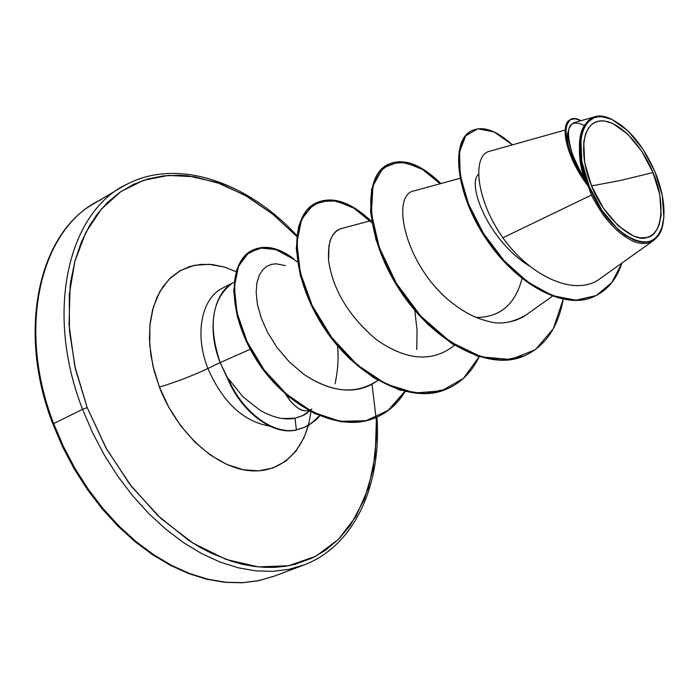 <?xml version="1.0" encoding="UTF-8"?>
<svg xmlns="http://www.w3.org/2000/svg" width="699" height="699" viewBox="0 0 699 699"><rect width="100%" height="100%" fill="white"/><g stroke="black" fill="none" stroke-linecap="round" stroke-linejoin="round"><path stroke-width="1.05" d="M274.655 575.976L259.338 580.519L243.007 582.651L225.873 582.25L208.145 579.27L190.041 573.678L171.823 565.491L153.754 554.779L136.104 541.629L119.153 526.216L103.164 508.732L88.389 489.431L75.081 468.601L63.452 446.539L53.683 423.611L52.906 424.127L53.683 423.611L63.452 446.539L75.081 468.601L88.389 489.431L103.164 508.732L119.153 526.216L136.104 541.629L153.754 554.779L171.823 565.491L190.041 573.678L208.145 579.27L225.873 582.25L243.007 582.651L259.338 580.519L274.655 575.976M591.555 185.908L619.856 180.604L653.006 172.548C665.85 201.111 662.591 235.214 647.169 237.398C633.486 243.593 603.211 216.873 591.555 185.908C578.239 153.797 582.311 123.417 599.165 121.067C615.836 118.236 640.607 142.351 653.006 172.548L619.856 180.604L591.555 185.908L603.412 208.232L618.257 225.882L633.652 236.087L639.821 237.782L646.304 237.616L650.402 236.113L653.888 233.527L657.278 229.019L659.34 224.239L661.149 214.873L659.795 194.785L653.006 172.548L641.796 151.333L627.728 134.138L612.796 123.478L604.714 121.014L599.165 121.067L594.998 122.351L591.398 124.754L588.357 128.293L585.613 133.841L583.761 142.037L584.652 162.579L591.555 185.908M565.133 130.04L489.781 151.211C472.402 154.514 474.848 197.861 502.869 237.782L591.45 195.073L588.427 186.72L589.222 186.423C570.699 143.129 583.787 106.248 610.603 118.891C628.445 127.506 643.272 145.243 655.103 172.094C662.783 191.133 665.483 207.874 663.194 222.317C658.423 260.736 609.773 239.198 589.222 186.423L588.427 186.72L591.441 195.073C603.613 218.927 618.012 234.532 634.657 241.898C648.995 246.651 658.362 240.867 662.739 224.519M372.017 384.17L376.35 420.588L375.214 455.582L368.452 487.911L356.106 516.29L338.36 539.488L315.651 556.317L288.67 565.727L258.368 566.906L225.987 559.392L192.985 543.123L160.98 518.562L131.657 486.714L106.597 449.073L87.174 407.561L82.569 409.326L92.495 432.576L104.282 454.962L117.738 476.124L132.635 495.74L148.738 513.529L165.794 529.222L183.522 542.634L201.644 553.582L219.888 561.979L238.001 567.737L255.72 570.865L272.811 571.371L289.08 569.318L304.318 564.818L289.08 569.318L272.811 571.371L255.72 570.865L238.001 567.737L219.888 561.979L201.644 553.582L183.522 542.634L165.794 529.222L148.738 513.529L132.635 495.74L117.738 476.124L104.282 454.962L92.495 432.576L82.569 409.326L53.683 423.611L82.569 409.326C43.731 310.076 69.218 209.385 128.773 183.339C69.218 209.385 43.731 310.076 82.569 409.326L87.174 407.561L74.723 365.865L69.009 324.642L70.162 285.847L70.879 280.596L75.055 260.605L81.285 242.273L89.385 225.908L97.912 213.291L107.637 202.404L120.062 192.138L133.684 184.283L148.284 178.848L163.688 175.851L179.626 175.248L187.76 175.833L216.576 182.317L245.2 195.318L272.706 214.147L296.726 236.367L273.038 214.41L247.682 196.751L221.312 184.02L194.645 176.76L168.468 175.414L143.61 180.29L120.971 191.517L101.416 209.018L85.802 232.452L74.898 261.208L69.306 294.384L69.437 330.793L75.44 369.037L87.174 407.561L105.829 447.701L129.787 484.293L157.817 515.6L188.503 540.231L199.818 547.212L211.203 553.171L231.701 561.332L242.946 564.39L254.043 566.4L264.904 567.37L275.458 567.308L285.716 566.234L295.572 564.172L312.217 558.055L325.647 550.174L339.094 538.746L350.61 524.888L364.45 499.147L373.117 469.282L376.534 436.438L376.193 417.425C339.277 433.887 285.209 405.472 256.376 358.596C227.131 311.806 229.298 261.566 252.217 250.338C264.563 244.51 278.342 247.28 293.545 258.639M319.399 415.748L313.204 421.777C308.608 424.302 311.64 425.359 295.834 430.103C273.195 435.468 241.871 412.611 227.83 379.199L220.15 362.58L250.233 349.282L220.15 362.58C206.511 328.451 213.344 292.47 234.095 282.151L222.544 288.137C201.452 298.263 194.27 334.332 207.918 368.504C191.893 375.992 175.72 382.187 159.407 387.097L154.156 370.898L150.809 354.638L149.437 338.753L150.049 323.628L152.618 309.64L157.03 297.119L163.173 286.345L170.844 277.538L179.835 270.88L189.927 266.468L200.866 264.362L212.382 264.554L224.222 267.009L236.131 271.623L224.362 267.044L209.001 264.266L194.313 265.323L180.884 270.295L169.245 279.076L159.931 291.439L153.369 306.948L149.909 325.044L149.743 345L152.941 365.988L159.407 387.097C175.72 382.187 191.893 375.992 207.918 368.504C222.798 402.379 243.383 421.576 269.665 426.084C243.383 421.576 222.798 402.379 207.918 368.504L220.15 362.58L228.101 379.068L228.136 378.369L243.034 396.91L260.386 410.488C273.667 417.81 285.192 420.379 294.978 418.194L302.588 415.643L309.631 411.073C305.489 413.292 308.731 414.14 294.978 418.194L296.393 429.859L295.834 430.103L303.908 427.517M303.855 410.628C300.64 410.357 296.341 407.395 290.95 401.742L285.367 393.965C293.536 406.591 301.313 412.122 308.705 410.575M231.841 283.479C211.867 299.268 207.97 325.638 220.15 362.58L207.918 368.504C194.27 334.332 201.452 298.263 222.544 288.137M305.865 413.817L309.15 410.811M101.547 199.486C41.695 225.847 15.535 325.743 53.683 423.611C15.535 325.743 41.695 225.847 101.547 199.486M309.386 410.357L311.841 409.011M271.544 264.336L270.845 264.528M303.969 374.402C346.756 402.72 371.641 384.904 377.914 380.387L377.932 380.37C356.333 394.9 331.684 392.917 303.969 374.402L289.141 361.759L276.909 347.342L267.56 332.331L261.129 317.748L257.433 304.353L256.157 292.689L256.874 283.025L259.163 275.476L262.588 269.971L266.773 266.354L271.369 264.379L276.122 263.785L285.279 265.62M371.597 220.5L342.152 228.346C336.263 229.875 332.13 234.436 329.745 242.029M328.984 245.157L328.539 260.142C332.733 289.578 348.652 316.053 376.298 339.548C404.572 359.373 429.221 362.327 450.243 348.39L454.507 345.271M460.003 178.306L414.629 190.731C389.168 194.182 405.525 269.045 454.778 304.93M507.806 322.239L515.434 320.448L523.516 316.787L552.411 296.201M592.866 197.896L591.45 195.073L502.869 237.782C531.441 277.922 576.692 297.328 600.738 278.185L653.722 240.377M594.613 116.855L574.071 122.657C563.184 129.158 567.256 148.922 586.278 181.95C574.962 146.117 577.741 124.413 594.613 116.855L598.772 116.235M605.998 117.17L612.743 119.852C577.26 100.918 573.154 156.812 586.278 181.95L588.121 186.1C566.033 157.424 559.497 124.448 570.087 119.826L570.795 119.459C560.947 128.415 565.867 148.983 585.552 181.19C559.733 144.999 560.982 109.114 580.974 120.709L575.338 118.76L570.795 119.459M661.28 229.665L659.506 233.606M653.714 240.377L649.415 242.614M606.95 219.731L602.721 214.139M569.589 150.696C566.941 141.556 566.522 135.056 568.339 131.194M530.087 266.371C489.108 242.116 466.172 183.863 478.623 174.226M471.292 130.966C450.628 140.691 455.18 192.802 486.015 238.752C516.587 284.974 564.775 310.636 593.993 296.577L593.634 296.734C564.416 310.452 516.535 284.816 486.085 238.857C455.381 193.169 450.619 141.25 470.96 131.141L471.624 130.783C451.301 140.892 456.071 192.819 486.784 238.525C517.251 284.493 565.133 310.138 594.342 296.428C607.492 290.242 616.693 279.111 621.953 263.051L611.782 282.632L596.195 295.555L575.967 300.194L552.49 295.651L527.71 282.012L503.927 260.491L483.49 233.431L468.47 203.977L460.283 175.711L459.461 152.05L465.683 135.798L477.784 128.826L494.044 131.919L512.428 144.85C496.229 130.224 482.625 125.54 471.624 130.783M570.445 119.651C559.392 123.697 565.744 157.057 588.121 186.1L577.697 167.271M502.869 237.782C531.476 277.975 576.789 297.363 600.817 278.123M583.691 125.208C567.536 118.026 564.276 129.298 573.914 159.014M311.011 409.876C307.525 448.068 282.396 474.315 248.547 470.576C214.785 466.993 176.532 431.921 159.407 387.097L168.861 407.412L180.901 426.032L194.977 442.161L210.478 455.119L226.712 464.398L242.981 469.693L258.621 470.864L273.021 467.972L285.655 461.226L296.088 450.995L303.986 437.731L308.329 425.289M476.342 317.486C500.047 317.355 515.277 304.38 522.031 278.56M387.849 164.527C403.166 157.572 420.842 163.916 440.868 183.549L419.566 167.113L399.356 161.618L382.965 167.978L372.978 185.838L371.379 213.37L379.225 247.289L396.254 283.191L420.885 316.228L450.418 341.916L481.506 356.918L510.812 359.504L535.425 349.649L553.276 328.748L563.193 299.286C558.134 327.228 545.386 346.005 524.94 355.625C488.592 372.069 431.615 340.16 398.526 286.887C365.053 233.772 363.847 176.401 387.849 164.527L387.229 164.859C363.218 176.742 364.406 234.104 397.862 287.202C430.942 340.457 487.919 372.357 524.276 355.905L502.668 360.352L477.994 356.333L452.297 343.891L427.473 324.004L405.437 298.412L387.884 269.473L376.053 239.879L370.619 212.339L371.623 189.289L378.5 172.609L390.208 163.522L405.403 162.526L422.563 169.49L440.143 183.75M315.677 203.138C331.938 195.703 350.286 201.557 370.75 220.727L350.321 205.541L330.444 199.862L313.467 204.458L301.645 219.18L296.857 242.736L300.299 272.68L312.226 305.62L331.807 337.634L357.206 364.826L385.848 383.978L414.865 392.943L441.506 390.916L463.481 378.342L479.173 356.708C471.86 371.929 461.244 382.624 447.334 388.801C410.435 405.42 353.886 375.162 322.108 323.541C289.945 272.094 290.531 215.659 315.677 203.138L315.092 203.453C289.936 215.982 289.334 272.4 321.488 323.838C353.257 375.442 409.797 405.682 446.705 389.063L424.608 393.747L399.627 390.016L373.843 377.906L349.238 358.395L327.744 333.222L311.046 304.738L300.36 275.642L296.262 248.634L298.691 226.135L306.966 210.006L319.941 201.434L336.167 200.91L354.052 208.276L371.982 222.824M414.804 310.391L417.041 330.155L416.761 349.43M404.747 391.449L388.233 410.287L366.468 420.719L341.147 421.82L314.358 413.485L288.451 396.613L265.769 373.083L248.294 345.542L237.415 317.075L233.684 290.775L236.874 269.316L245.996 254.672L259.574 247.97L275.817 249.508L292.864 258.813M297.503 261.889L280.247 250.688L263.401 247.324L248.905 252.426L238.665 265.856L234.314 286.599L236.987 312.733L247.062 341.54L264.065 369.823L286.651 394.315L312.785 412.165L340.037 421.314L365.909 420.737L388.207 410.496L405.14 391.545C397.81 403.594 388.172 412.218 376.211 417.417L375.913 417.539M319.653 415.853C317.739 419.007 312.575 422.86 304.179 427.395L296.393 429.859C311.946 425.21 308.984 424.197 313.519 421.733L319.653 415.853M252.217 250.338L251.666 250.635C228.748 261.863 226.563 312.086 255.799 358.867C284.624 405.735 338.683 434.14 375.625 417.67M527.404 314.218C513.206 322.676 500.187 325.044 488.348 321.313C477.024 318.718 465.831 313.248 454.761 304.913M328.539 260.142C327.674 241.103 332.287 230.478 342.396 228.276M335.066 383.699C337.932 370.461 338.744 357.844 337.521 345.83M228.136 378.36L227.83 379.199C241.871 412.611 273.195 435.468 295.834 430.103L296.393 429.859C273.615 435.267 242.072 412.061 228.136 378.369C242.072 412.061 273.615 435.267 296.393 429.859L294.978 418.194L282.614 418.526M589.222 186.423L581.813 161.364L580.878 139.319L582.879 130.547L585.264 125.488L587.719 122.194L593.827 117.895L597.444 116.899L602.372 116.75L612.071 119.529L628.06 130.975L643.106 149.394L655.103 172.094L662.372 195.886L663.84 217.406L661.927 227.455L658.615 234.383L655.4 238.088L652.368 240.22L648.908 241.618L644.111 242.265L639.978 241.88L634.43 240.246L625.081 235.135L617.899 229.333L601.953 210.39L589.222 186.423M376.936 417.102C381.741 485.359 354.367 546.356 303.418 565.159L273.755 576.317L258.42 580.738L242.081 582.774L224.921 582.328L207.157 579.322L189.027 573.713L170.783 565.526L152.697 554.796L135.038 541.664L118.096 526.26L102.124 508.811L87.401 489.553L74.146 468.802L62.595 446.871L52.906 424.127C16.374 330.636 39.057 233.3 94.627 203.217L121.888 187.052C172.723 156.358 244.833 179.608 296.83 235.449M593.634 296.734L594.342 296.428M524.94 355.625L524.276 355.905M447.334 388.801L446.705 389.063M304.179 427.395L303.628 427.639"/></g></svg>
